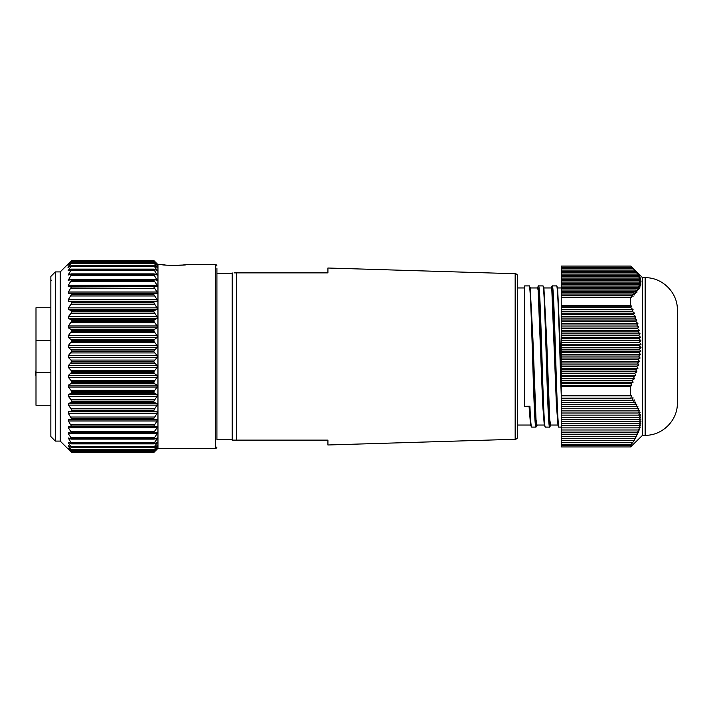 <?xml version="1.0" encoding="UTF-8"?>
<svg xmlns="http://www.w3.org/2000/svg" width="713" height="713" viewBox="0 0 713 713"><rect width="100%" height="100%" fill="white"/><g stroke="black" fill="none" stroke-linecap="round" stroke-linejoin="round"><path stroke-width="1.07" d="M561.22 386.286L561.22 395.849L630.604 395.849L630.604 386.286L561.22 386.286L561.22 305.396L630.604 305.396L630.604 297.187L631.62 297.606L630.809 295.325L633.126 296.269L632.226 293.997L634.508 294.941L633.527 292.669L635.773 293.613L634.713 291.341L636.914 292.285L635.764 290.013L637.921 290.957L636.691 288.676L638.803 289.621L637.484 287.348L639.534 288.293L638.135 286.02L640.131 286.965L638.652 284.692L640.577 285.637L639.017 283.364L640.88 284.309L639.231 282.036L641.032 282.972L639.311 280.699L641.032 281.644L639.231 279.371L640.88 280.316L639.008 278.043L640.577 278.988L638.643 276.715L640.122 277.66L638.126 275.387L639.525 276.332L633.518 268.739L642.529 277.714L642.529 435.286L630.604 446.953L630.604 445.589L631.62 444.529L630.809 444.85L634.508 440.286L633.527 440.598L635.773 438.156L634.713 438.477L636.914 436.035L635.764 436.356L637.921 433.914L636.691 434.235L638.803 431.793L637.484 432.114L639.534 429.672L638.135 429.992L640.131 427.55L638.652 427.871L640.577 425.429L639.017 425.741L640.88 423.308L639.231 423.62L641.032 421.178L639.311 421.499L641.032 419.057L639.231 419.378L640.88 416.936L639.008 417.257L640.577 414.814L638.643 415.135L640.122 412.693L638.126 413.014L639.525 410.572L637.475 410.893L638.795 408.451L636.682 408.763L637.912 406.33L635.755 406.642L636.905 404.2L634.695 404.521L635.755 402.079L633.518 402.399L634.49 399.957L632.217 400.278L633.108 397.836L630.791 398.157L631.602 395.715L630.604 395.849M561.22 427.105L559.09 427.105C556.764 431.499 554.482 281.483 552.227 285.895L556.55 285.895L557.584 287.437L561.22 375.047M549.696 427.105L545.374 427.105C543.056 431.534 540.775 281.528 538.52 285.895L542.843 285.895C545.089 281.483 547.379 431.561 549.696 427.105L550.828 425.046M535.989 427.105L531.666 427.105C531.06 426.837 530.481 419.886 529.928 406.232L524.661 406.348L524.661 285.895L529.135 285.895C531.381 281.483 533.672 431.561 535.989 427.105L537.112 425.046M561.22 394.503C559.634 350.787 558.065 283.275 556.55 285.895M677.35 374.28L677.35 403.077C677.796 420.287 662.35 435.723 645.14 435.286L645.14 277.714C662.35 277.277 677.796 292.713 677.35 309.923L677.35 374.28M530.258 287.954L537.584 287.954L538.128 290.227L542.7 404.797L544.295 425.376L539.126 298.836L538.297 288.016L537.442 287.624L538.52 285.895M544.233 425.046L536.925 425.046L536.024 419.69L532.905 338.746L530.169 287.437L535.276 413.576L536.158 424.743L537.023 425.572M524.661 287.954L517.691 287.954M530.525 425.046L517.691 425.046M529.046 406.25L530.579 425.376L529.287 406.704M561.22 287.954L557.682 287.954M561.22 366.937L557.584 287.437M543.974 287.954L551.292 287.954L551.835 290.227L556.407 404.797L558.003 425.376L552.842 298.899L552.005 288.025L551.149 287.624L552.227 285.904M557.94 425.046L550.641 425.046L549.732 419.69L546.621 338.746L543.876 287.437L548.983 413.576L549.866 424.752L550.73 425.572M232.162 439.787L216.912 439.787L216.912 268.079L216.912 273.213L232.162 273.213M515.16 439.279L515.16 273.721A2.611 2.611 0 0 1 517.691 276.332L517.691 436.668A2.611 2.611 0 0 1 515.16 439.279L327.918 444.983L327.918 440.126L236.645 440.126L327.918 440.126M235.343 440.126L232.162 440.126L236.645 440.126L236.645 272.874L327.918 272.874L234.078 272.874M515.16 273.721L327.918 268.017L327.918 272.874M50.846 307.749L35.998 307.749L35.998 405.251L50.846 405.251M50.846 340.573L35.998 340.573L50.846 340.573M165.3 264.995L162.225 264.648C161.486 265.503 186.949 265.503 186.218 264.648L182.786 265.031M153.946 261.11L157.475 264.309L153.856 261.056L71.585 261.056L67.958 264.309L71.487 261.11M153.856 261.056L71.585 261.056M71.594 261.136L153.848 261.136L157.466 265.405L153.883 262.669L71.55 262.669L67.976 265.405L71.594 261.065M153.883 262.669L71.55 262.669M71.594 262.847L153.848 262.847L157.43 267.589L153.937 265.37L71.505 265.37L68.011 267.589L71.594 262.714M153.937 265.37L71.505 265.37M71.594 265.664L153.848 265.664L157.377 270.824L153.999 269.113L71.443 269.113L68.056 270.824L71.594 265.459M153.999 269.113L71.443 269.113M71.594 269.541L153.848 269.541L157.315 275.084L154.088 273.863L71.353 273.863L68.118 275.084L71.594 269.273M154.088 273.863L71.353 273.863M154.186 279.567L71.255 279.567L68.198 280.316L71.594 274.434L71.033 275.583L154.4 275.583L157.243 280.316L154.186 279.567L71.255 279.567M71.594 280.298L153.848 280.298L157.074 285.191L157.154 286.457L68.288 286.457L68.368 285.191L71.594 279.915M154.302 286.145L71.131 286.145M216.912 439.787L216.912 273.213M216.912 446.98A1.373 1.373 0 0 1 215.54 448.352L157.956 448.352L153.848 452.461L71.594 452.461L60.213 441.089L55.338 441.089L55.338 271.911L60.213 271.911L71.594 260.539L153.848 260.539L71.594 260.539M216.912 266.02A1.373 1.373 0 0 0 215.54 264.648L186.218 264.648M71.033 426.846L71.594 426.392L153.848 426.392L157.074 426.552L157.074 427.809L154.4 431.481L71.033 431.481L71.594 432.702L68.368 427.809L68.368 426.552L71.594 426.392L68.368 420.973L68.368 419.565L71.033 419.467L71.594 418.87L68.368 413.388L68.368 411.847L71.033 411.348L71.594 410.617L71.033 408.718L68.368 405.136L68.368 403.478L71.033 402.587L71.594 401.731L71.033 399.779L68.368 396.321L68.368 394.556L71.033 393.282L71.594 392.319L71.033 390.332L68.368 387.025L68.368 385.189L71.033 383.549L71.594 382.48L71.033 380.492L68.368 377.382L68.368 375.484L71.594 372.338L71.033 370.368L68.368 367.489L68.368 365.564L71.594 362.017L71.033 360.074L68.368 357.471L68.368 355.529L71.594 351.625L71.033 349.744L68.368 347.436L68.368 345.511L71.594 341.286L71.033 339.495L68.368 337.516L68.368 335.618L71.594 331.135L71.033 329.451L68.368 327.811L68.368 325.975L71.594 321.278L71.033 319.718L68.368 318.444L68.368 316.679L71.033 313.221L71.594 311.269L71.033 310.413L68.368 309.522L68.368 307.864L71.033 304.282L71.594 302.383L71.033 301.652L68.368 301.153L68.368 299.612L71.594 294.13L71.033 293.533L68.368 293.435L68.368 292.027L71.594 286.608M55.338 441.089L50.846 436.588L50.846 276.412L55.338 271.911M162.225 264.648L157.956 264.648L153.848 260.539M182.635 265.049L171.869 265.405M157.956 448.352L157.956 264.648M71.594 274.104L153.848 274.104M153.848 274.434L154.4 275.583M71.594 287.054L153.848 286.608M153.848 287.054L157.074 292.027L157.074 293.435L154.4 293.533L153.848 294.13L71.594 294.13M71.594 294.621L153.848 294.621L153.848 294.13M153.848 294.621L157.074 299.612L157.074 301.153L154.4 301.652L153.848 302.383L71.594 302.383M71.594 302.909L153.848 302.909L153.848 302.383M153.848 302.909L157.074 307.864L157.074 309.522L154.4 310.413L153.848 311.269L71.594 311.269M71.594 311.831L153.848 311.831L153.848 311.269M153.848 311.831L157.074 316.679L157.074 318.444L154.4 319.718L153.848 320.681L71.594 320.681M71.594 321.278L153.848 321.278L153.848 320.681M153.848 321.278L157.074 325.975L157.074 327.811L154.4 329.451L153.848 330.52L71.594 330.52M71.594 331.135L153.848 331.135L153.848 330.52M153.848 331.135L157.074 335.618L157.074 337.516L154.4 339.495L153.848 340.662L71.594 340.662M71.594 341.286L153.848 341.286L153.848 340.662M153.848 341.286L157.074 345.511L157.074 347.436L153.848 350.983L71.594 350.983M71.594 351.625L153.848 351.625L153.848 350.983M153.848 351.625L157.074 355.529L157.074 357.471L153.848 361.375L71.594 361.375M71.594 362.017L153.848 362.017L153.848 361.375M153.848 362.017L157.074 365.564L157.074 367.489L153.848 371.714L71.594 371.714M71.594 372.338L153.848 372.338L153.848 371.714M153.848 372.338L154.4 373.505L157.074 375.484L157.074 377.382L153.848 381.865L71.594 381.865M71.594 382.48L153.848 382.48L153.848 381.865M153.848 382.48L154.4 383.549L157.074 385.189L157.074 387.025L153.848 391.722L71.594 391.722M71.594 392.319L153.848 392.319L153.848 391.722M153.848 392.319L154.4 393.282L157.074 394.556L157.074 396.321L153.848 401.169L71.594 401.169M71.594 401.731L153.848 401.731L153.848 401.169M153.848 401.731L154.4 402.587L157.074 403.478L157.074 405.136L153.848 410.091L71.594 410.091M71.594 410.617L153.848 410.617L153.848 410.091M153.848 410.617L154.4 411.348L157.074 411.847L157.074 413.388L153.848 418.379L71.594 418.379M71.594 418.87L153.848 418.87L153.848 418.379M153.848 418.87L154.4 419.467L157.074 419.565L157.074 420.973L153.848 425.946L71.594 425.946M154.4 426.846L153.848 425.946M154.4 431.481L153.848 432.702L71.594 432.702L153.848 432.702M154.4 433.406L153.848 433.085L157.243 432.684M157.074 432.711L157.074 433.798L153.848 438.566L71.594 438.566L68.368 433.798L68.368 432.711L71.594 433.085L71.033 433.406M71.487 451.89L68.368 449.145L71.594 451.935L68.368 448.165L71.594 450.286L68.368 446.115L68.368 445.589L71.594 447.541L68.368 443.005L68.368 442.292L71.594 443.727L68.368 437.978L71.033 439.056L153.848 438.566M154.4 439.056L157.315 437.916M157.074 437.978L157.074 438.887L153.848 443.459L71.594 443.459M71.033 443.744L153.848 443.459M154.4 443.744L157.074 442.292L157.074 443.005L153.848 447.336L71.594 447.336M157.074 442.292L157.074 443.005L155.764 443.005M71.033 447.407L153.848 447.336M154.4 447.407L157.074 445.589L157.074 446.115L153.848 450.153L71.594 450.153M157.074 445.589L156.316 446.115M71.033 450.01L153.848 450.153M154.4 450.01L157.074 447.853L153.848 451.864L71.594 451.864M71.033 451.507L153.848 451.864M154.4 451.507L157.074 449.047L153.848 452.461L71.594 452.461M71.033 439.056L71.594 438.566M60.213 441.089L60.213 271.911M69.125 446.115L68.368 445.589M69.669 443.005L68.368 443.005L68.368 442.292M50.846 324.495L50.846 359.334M35.998 374.557L35.998 376.321M35.998 370.288L35.65 375.127M35.998 339.54L35.998 344.103M50.846 372.427L35.998 372.427M232.162 440.126L232.162 272.874M630.631 266.074L561.22 266.074L630.791 266.074L632.146 267.402M634.49 269.683L632.217 267.402L561.22 267.402L561.22 266.074M630.604 386.286L631.62 385.626L630.809 383.674L633.126 382.177L632.226 380.225L634.508 378.728L633.527 376.767L635.773 375.27L634.713 373.318L636.914 371.821L635.764 369.869L637.921 368.371L636.691 366.411L638.803 364.913L637.484 362.962L639.534 361.464L638.135 359.512L640.131 358.015L638.652 356.054L640.577 354.566L639.017 352.605L640.88 351.108L639.231 349.156L641.032 347.659L639.311 345.707L641.032 344.21L639.231 342.249L640.88 340.752L639.008 338.8L640.577 337.302L638.643 335.351L640.122 333.853L638.126 331.893L639.525 330.395L637.475 328.443L638.795 326.946L636.682 324.994L637.912 323.497L635.755 321.536L636.905 320.039L634.695 318.087L635.755 316.59L633.518 314.638L634.49 313.141L632.217 311.18L633.108 309.683L630.791 307.731L631.602 306.233L630.604 305.396M630.604 445.589L561.22 445.589L561.22 446.953L630.604 446.953M633.518 268.739L561.22 268.739L561.22 267.402M634.695 270.067L561.22 270.067L561.22 268.739M635.755 271.395L561.22 271.395L561.22 270.067M636.682 272.722L561.22 272.722L561.22 271.395M637.475 274.05L561.22 274.05L561.22 272.722M638.126 275.387L561.22 275.387L561.22 274.05M638.643 276.715L561.22 276.715L561.22 275.387M639.008 278.043L561.22 278.043L561.22 276.715M639.231 279.371L561.22 279.371L561.22 278.043M639.311 280.699L561.22 280.699L561.22 279.371M639.231 282.036L561.22 282.036L561.22 280.699M639.017 283.364L561.22 283.364L561.22 282.036M638.652 284.692L561.22 284.692L561.22 283.364M638.135 286.02L561.22 286.02L561.22 284.692M637.484 287.348L561.22 287.348L561.22 286.02M636.691 288.676L561.22 288.676L561.22 287.348M635.764 290.013L561.22 290.013L561.22 288.676M634.713 291.341L561.22 291.341L561.22 290.013M633.527 292.669L561.22 292.669L561.22 291.341M632.226 293.997L561.22 293.997L561.22 292.669M630.809 295.325L561.22 295.325L561.22 293.997M630.604 297.187L561.22 297.187L561.22 295.325M561.22 297.187L561.22 305.396M631.602 306.233L561.22 306.233M630.791 307.731L561.22 307.731M633.108 309.683L561.22 309.683M632.217 311.18L561.22 311.18M634.49 313.141L561.22 313.141M633.518 314.638L561.22 314.638M635.755 316.59L561.22 316.59M634.695 318.087L561.22 318.087M636.905 320.039L561.22 320.039M635.755 321.536L561.22 321.536M637.912 323.497L561.22 323.497M636.682 324.994L561.22 324.994M638.795 326.946L561.22 326.946M637.475 328.443L561.22 328.443M639.525 330.395L561.22 330.395M638.126 331.893L561.22 331.893M640.122 333.853L561.22 333.853M638.643 335.351L561.22 335.351M640.577 337.302L561.22 337.302M639.008 338.8L561.22 338.8M640.88 340.752L561.22 340.752M639.231 342.249L561.22 342.249M641.032 344.21L561.22 344.21M639.311 345.707L561.22 345.707M641.032 347.659L561.22 347.659M639.231 349.156L561.22 349.156M640.88 351.108L561.22 351.108M639.017 352.605L561.22 352.605M640.577 354.566L561.22 354.566M638.652 356.054L561.22 356.054M640.131 358.015L561.22 358.015M638.135 359.512L561.22 359.512M639.534 361.464L561.22 361.464M637.484 362.962L561.22 362.962M638.803 364.913L561.22 364.913M636.691 366.411L561.22 366.411M637.921 368.371L561.22 368.371M635.764 369.869L561.22 369.869M636.914 371.821L561.22 371.821M634.713 373.318L561.22 373.318M635.773 375.27L561.22 375.27M633.527 376.767L561.22 376.767M634.508 378.728L561.22 378.728M632.226 380.225L561.22 380.225M633.126 382.177L561.22 382.177M630.809 383.674L561.22 383.674M631.62 385.626L561.22 385.626M630.791 398.157L561.22 398.157L561.22 395.849M632.217 400.278L561.22 400.278L561.22 398.157M633.518 402.399L561.22 402.399L561.22 400.278M634.695 404.521L561.22 404.521L561.22 402.399M635.755 406.642L561.22 406.642L561.22 404.521M636.682 408.763L561.22 408.763L561.22 406.642M637.475 410.893L561.22 410.893L561.22 408.763M638.126 413.014L561.22 413.014L561.22 410.893M638.643 415.135L561.22 415.135L561.22 413.014M639.008 417.257L561.22 417.257L561.22 415.135M639.231 419.378L561.22 419.378L561.22 417.257M639.311 421.499L561.22 421.499L561.22 419.378M639.231 423.62L561.22 423.62L561.22 421.499M639.017 425.741L561.22 425.741L561.22 423.62M638.652 427.871L561.22 427.871L561.22 425.741M638.135 429.992L561.22 429.992L561.22 427.871M637.484 432.114L561.22 432.114L561.22 429.992M636.691 434.235L561.22 434.235L561.22 432.114M635.764 436.356L561.22 436.356L561.22 434.235M634.713 438.477L561.22 438.477L561.22 436.356M633.527 440.598L561.22 440.598L561.22 438.477M632.226 442.72L561.22 442.72L561.22 440.598M630.809 444.85L561.22 444.85L561.22 442.72M561.22 445.589L561.22 444.85M68.368 266.885L69.125 266.885M156.316 266.885L157.074 266.885M68.368 269.995L69.669 269.995M155.764 269.995L157.074 269.995M68.368 274.113L70.605 274.113M154.837 274.113L157.074 274.113M68.368 279.202L157.074 279.202M68.368 285.191L157.074 285.191M215.54 448.352L215.54 264.648M153.946 451.89L154.4 451.89M71.033 451.16L154.4 451.16M71.033 449.324L154.4 449.324M71.033 446.391L154.4 446.391M71.033 442.408L154.4 442.408M157.074 438.887L154.837 438.887M70.605 438.887L68.368 438.887M71.033 437.417L154.4 437.417M157.074 433.798L68.368 433.798M154.017 433.406L71.416 433.406M157.074 427.809L68.368 427.809M154.213 426.846L71.229 426.846M71.033 424.663L154.4 424.663M157.074 420.973L68.368 420.973M154.4 419.467L71.033 419.467M68.368 419.565L157.074 419.565M71.033 417.043L154.4 417.043M157.074 413.388L68.368 413.388M154.4 411.348L71.033 411.348M68.368 411.847L157.074 411.847M71.033 408.718L154.4 408.718M157.074 405.136L68.368 405.136M154.4 402.587L71.033 402.587M68.368 403.478L157.074 403.478M71.033 399.779L154.4 399.779M157.074 396.321L68.368 396.321M154.4 393.282L71.033 393.282M68.368 394.556L157.074 394.556M71.033 390.332L154.4 390.332M157.074 387.025L68.368 387.025M154.4 383.549L71.033 383.549M68.368 385.189L157.074 385.189M71.033 380.492L154.4 380.492M157.074 377.382L68.368 377.382M154.4 373.505L71.033 373.505M68.368 375.484L157.074 375.484M71.033 370.368L154.4 370.368M157.074 367.489L68.368 367.489M154.4 363.256L71.033 363.256M68.368 365.564L157.074 365.564M71.033 360.074L154.4 360.074M157.074 357.471L68.368 357.471M154.4 352.926L71.033 352.926M68.368 355.529L157.074 355.529M71.033 349.744L154.4 349.744M157.074 347.436L68.368 347.436M154.4 342.632L71.033 342.632M68.368 345.511L157.074 345.511M71.033 339.495L154.4 339.495M157.074 337.516L68.368 337.516M154.4 332.508L71.033 332.508M68.368 335.618L157.074 335.618M71.033 329.451L154.4 329.451M157.074 327.811L68.368 327.811M154.4 322.668L71.033 322.668M68.368 325.975L157.074 325.975M71.033 319.718L154.4 319.718M157.074 318.444L68.368 318.444M154.4 313.221L71.033 313.221M68.368 316.679L157.074 316.679M71.033 310.413L154.4 310.413M157.074 309.522L68.368 309.522M154.4 304.282L71.033 304.282M68.368 307.864L157.074 307.864M71.033 301.652L154.4 301.652M157.074 301.153L68.368 301.153M154.4 295.957L71.033 295.957M68.368 299.612L157.074 299.612M71.033 293.533L154.4 293.533M157.074 293.435L68.368 293.435M154.4 288.337L71.033 288.337M68.368 292.027L157.074 292.027M154.4 281.519L71.033 281.519M154.4 270.592L71.033 270.592M154.4 266.609L71.033 266.609M154.4 263.676L71.033 263.676M154.4 261.84L71.033 261.84M642.529 435.286L645.14 435.286M50.846 280.227L51.594 280.227M153.856 451.944L71.585 451.944M153.883 450.331L71.55 450.331M153.937 447.63L71.505 447.63M153.999 443.887L71.443 443.887M154.088 439.137L71.353 439.137M154.186 433.433L71.255 433.433M154.302 426.855L71.131 426.855M642.529 277.714L645.14 277.714M558.003 425.376C558.439 426.935 558.796 427.506 559.09 427.105M544.295 425.376L545.374 427.105M530.579 425.376L531.666 427.105M530.169 287.428L529.135 285.895M543.876 287.428L542.843 285.895"/></g></svg>
